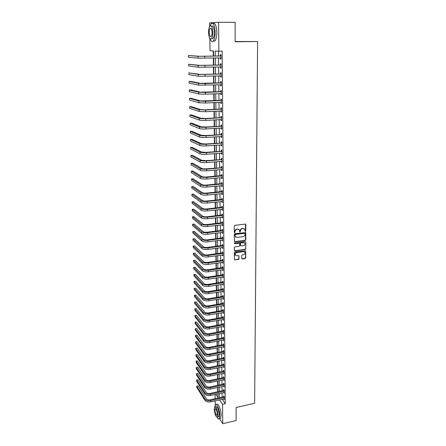 <?xml version="1.0" encoding="UTF-8"?>
<svg xmlns="http://www.w3.org/2000/svg" width="446" height="446" viewBox="0 0 446 446"><rect width="100%" height="100%" fill="white"/><g stroke="black" fill="none" stroke-linecap="round" stroke-linejoin="round"><path stroke-width="0.67" d="M245.406 231.385L245.807 230.922L245.824 224.606L245.255 224.082L234.847 225.341L234.267 226.01L234.289 232.366L234.696 232.734L235.098 231.446C235.204 230.275 235.822 229.562 236.943 229.305L237.813 229.199L239.402 229.93L239.719 231.898L240.065 232.059L240.472 230.772C240.584 229.606 241.197 228.893 242.312 228.642L243.176 228.536L244.743 229.25L245.066 231.234L245.406 231.385M245.055 231.212L245.562 230.749L245.467 224.098M234.334 232.55L234.858 232.087L234.858 231.268L235.098 231.446M239.708 231.875L240.227 231.413L240.227 230.599L240.472 230.772M241.749 258.479L242.312 258.975L245.166 258.574L245.729 257.916L245.674 250.819L234.925 252.007L234.351 252.665L234.445 259.789L238.426 259.527L238.995 258.87L238.917 255.675L236.692 255.692L235.354 255.073C234.947 253.846 235.393 253.016 236.687 252.581L243.444 251.65L244.754 252.246C245.172 253.467 244.731 254.304 243.438 254.75L242.317 254.906L241.749 255.564L241.749 258.479M209.665 26.431L209.614 22.891L218.568 22.311L235.126 22.3L235.176 41.779L257.604 41.506L254.621 403.262L236.096 407.516L236.129 420.528L222.749 423.7L219.521 418.694M218.568 22.311L218.869 51.218L215.206 51.022L215.267 56.079M222.236 399.27L225.269 403.686L222.164 51.162L218.869 51.218M225.269 403.686L222.548 404.305L222.749 423.7M245.211 240.5L245.785 239.842L245.718 232.595L234.869 233.676L234.295 234.345L234.39 241.62L234.897 241.855L245.211 240.5L244.965 240.322L245.54 239.658L245.456 232.388M245.779 242.039L245.757 248.924L245.189 249.582L234.919 250.981L234.345 250.474L234.334 247.519L234.908 246.855L239.101 246.292L239.669 245.629L239.591 243.382L234.73 243.733L234.373 243.572L234.724 242.908L245.211 241.531L245.779 242.039L245.757 248.924M218.456 51.195L218.507 56.018M218.529 57.891L218.601 65.055M218.624 66.945L218.696 74.019M218.718 75.915L218.791 82.9M218.813 84.807L218.886 91.709M218.908 93.621L218.98 100.439M218.997 102.363L219.07 109.097M219.092 111.026L219.159 117.677M219.181 119.617L219.254 126.19M219.27 128.136L219.343 134.625M219.36 136.582L219.432 142.993M219.449 144.956L219.516 151.289M219.538 153.262L219.605 159.517M219.627 161.497L219.694 167.674M219.711 169.664L219.778 175.769M219.8 177.759L219.861 183.791M219.884 185.792L219.945 191.752M219.967 193.759L220.029 199.646M220.051 201.659L220.112 207.474M220.134 209.492L220.196 215.24M220.218 217.263L220.279 222.944M220.302 224.974L220.357 230.582M220.38 232.622L220.441 238.164M220.463 240.204L220.519 245.685M220.541 247.731L220.597 253.144M220.619 255.196L220.675 260.542M220.698 262.605L220.753 267.884M220.776 269.953L220.831 275.171M220.854 277.239L220.909 282.402M220.932 284.47L220.987 289.571M221.004 291.651L221.06 296.685M221.082 298.77L221.138 303.748M221.155 305.833L221.21 310.75M221.233 312.847L221.283 317.708M221.305 319.799L221.355 324.604M221.378 326.706L221.428 331.45M221.45 333.552L221.5 338.246M221.523 340.354L221.573 344.992M221.595 347.1L221.645 351.682M221.668 353.795L221.712 358.328M221.734 360.44L221.785 364.917M221.807 367.036L221.852 371.462M221.874 373.586L221.924 377.957M221.946 380.081L221.991 384.402M222.013 386.531L222.058 390.802M222.08 392.937L222.125 397.157M220.419 57.874L220.435 59.056L221.049 59.106L221.01 54.747L220.391 54.707L220.402 55.889M221.127 67.145L220.514 66.889L220.519 68.06L221.132 68.132L221.093 63.811L220.48 63.745L220.491 64.921M220.597 75.853L220.608 76.985L221.222 77.08L221.177 72.798L220.564 72.709L220.575 73.874M220.681 84.734L220.692 85.833L221.3 85.95L221.261 81.702L220.653 81.596L220.664 82.75M220.764 93.543L220.776 94.602L221.383 94.742L221.344 90.532L220.737 90.404L220.748 91.547M220.854 102.273L220.859 103.299L221.467 103.461L221.428 99.285L220.82 99.135L220.831 100.272M220.937 110.931L220.943 111.924L221.55 112.102L221.511 107.965L220.904 107.793L220.915 108.919M221.021 119.511L221.026 120.47L221.629 120.671L221.59 116.568L220.987 116.378L220.999 117.493M221.099 128.019L221.11 128.95L221.707 129.167L221.668 125.097L221.071 124.891L221.082 125.995M221.183 136.459L221.194 137.351L221.785 137.591L221.751 133.56L221.155 133.326L221.166 134.424M221.266 144.822L221.272 145.686L221.868 145.948L221.829 141.945L221.233 141.694L221.244 142.781M221.344 153.123L221.35 153.954L221.946 154.232L221.907 150.263L221.316 149.995L221.322 151.071M221.422 161.346L221.433 162.149L222.019 162.444L221.985 158.508L221.394 158.224L221.406 159.294M221.5 169.502L221.511 170.277L222.097 170.589L222.063 166.687L221.472 166.386L221.484 167.445M221.584 177.597L221.59 178.339L222.175 178.668L222.136 174.799L221.55 174.475L221.562 175.529M221.662 185.62L221.668 186.333L222.247 186.679L222.214 182.843L221.629 182.503L221.64 183.546M221.734 193.575L221.746 194.261L222.325 194.629L222.286 190.821L221.707 190.464L221.718 191.496M221.813 201.469L221.818 202.127L222.398 202.506L222.359 198.732L221.785 198.358L221.79 199.384M221.891 209.297L221.896 209.927L222.47 210.328L222.437 206.582L221.857 206.191L221.868 207.206M221.963 217.063L221.969 217.665L222.543 218.077L222.509 214.364L221.935 213.957L221.946 214.966M222.041 224.767L222.047 225.341L222.615 225.771L222.582 222.086L222.008 221.662L222.019 222.665M222.114 232.405L222.688 233.397L222.654 229.746L222.08 229.305L222.091 230.298M222.186 239.987L222.76 240.968L222.727 237.344L222.158 236.887L222.164 237.874M222.259 247.502L222.827 248.478L222.794 244.882L222.231 244.408L222.236 245.384M222.331 254.961L222.9 255.926L222.866 252.358L222.303 251.867L222.309 252.837M222.403 262.36L222.967 263.313L222.933 259.773L222.376 259.271L222.381 260.235M222.476 269.702L223.039 270.644L223.006 267.132L222.442 266.619L222.454 267.572M222.543 276.983L223.106 277.919L223.072 274.435L222.515 273.905L222.526 274.848M222.615 284.214L223.173 285.133L223.139 281.677L222.587 281.131L222.593 282.073M222.682 291.383L223.24 292.292L223.206 288.863L222.654 288.306L222.665 289.237M222.755 298.497L223.307 299.4L223.273 295.993L222.721 295.425L222.732 296.35M222.822 305.555L223.374 306.447L223.34 303.068L222.794 302.483L222.799 303.403M222.888 312.557L223.44 313.443L223.407 310.093L222.861 309.496L222.866 310.405M222.955 319.509L223.502 320.384L223.474 317.061L222.928 316.448L222.933 317.351M223.022 326.405L223.569 327.275L223.535 323.974L222.994 323.35L223 324.248M223.089 333.251L223.636 334.11L223.602 330.832L223.061 330.196L223.067 331.088M223.156 340.047L223.697 340.895L223.669 337.644L223.128 336.992L223.134 337.878M223.223 346.787L223.758 347.624L223.73 344.401L223.19 343.738L223.201 344.613M223.284 353.477L223.825 354.308L223.792 351.108L223.256 350.433L223.268 351.303M223.351 360.117L223.886 360.942L223.853 357.764L223.323 357.079L223.329 357.943M223.413 366.712L223.948 367.521L223.92 364.371L223.385 363.674L223.396 364.527M223.479 373.252L224.009 374.055L223.981 370.927L223.446 370.219L223.457 371.066M223.541 379.747L224.07 380.538L224.043 377.433L223.513 376.714L223.518 377.561M223.602 386.191L224.132 386.977L224.098 383.894L223.574 383.164L223.58 384M223.663 392.591L224.187 393.366L224.16 390.306L223.636 389.564L223.641 390.401M224.121 398.869L223.725 398.953L224.249 399.711L224.221 396.672L223.697 395.92L223.708 396.745M213.216 50.916L213.283 56.124M213.311 58.008L213.4 65.188M213.428 67.084L213.523 74.175M213.545 76.082L213.64 83.09M213.662 84.996L213.751 91.921M213.779 93.838L213.868 100.679M213.896 102.608L213.985 109.359M214.008 111.294L214.097 117.967M214.119 119.913L214.208 126.497M214.236 128.454L214.32 134.96M214.342 136.922L214.431 143.35M214.454 145.318L214.537 151.668M214.565 153.647L214.649 159.919M214.671 161.904L214.755 168.103M214.782 170.093L214.86 176.215M214.888 178.21L214.966 184.259M214.994 186.266L215.072 192.237M215.1 194.25L215.173 200.154M215.201 202.172L215.279 208.003M215.306 210.027L215.379 215.792M215.407 217.821L215.485 223.513M215.507 225.548L215.585 231.173M215.608 233.213L215.68 238.772M215.708 240.818L215.78 246.309M215.808 248.361L215.881 253.791M215.909 255.848L215.975 261.205M216.003 263.268L216.076 268.564M216.104 270.633L216.171 275.868M216.198 277.942L216.265 283.115M216.293 285.189L216.36 290.301M216.388 292.386L216.455 297.432M216.483 299.522L216.544 304.512M216.572 306.603L216.639 311.531M216.667 313.627L216.728 318.5M216.756 320.602L216.823 325.413M216.851 327.52L216.912 332.276M216.94 334.383L217.001 339.088M217.029 341.196L217.09 345.845M217.118 347.958L217.18 352.552M217.208 354.67L217.263 359.208M217.291 361.332L217.353 365.815M217.38 367.939L217.436 372.371M217.464 374.501L217.525 378.883M217.553 381.012L217.609 385.344M217.637 387.474L217.693 391.755M257.604 41.506L235.17 41.534M215.223 405.052L215.162 400.848M215.128 398.707L215.067 394.47M213.601 56.118L213.534 50.933L210.021 50.744L209.843 38.412M215.775 394.314L218.033 397.648L217.982 393.835M217.955 391.7L217.899 387.418M217.871 385.283L217.815 380.956M217.787 378.827L217.732 374.445M217.704 372.315L217.648 367.883M217.62 365.759L217.564 361.277M217.536 359.153L217.475 354.615M217.447 352.502L217.386 347.908M217.358 345.795L217.302 341.145M217.274 339.038L217.213 334.333M217.185 332.225L217.124 327.47M217.096 325.368L217.035 320.551M217.007 318.455L216.94 313.583M216.918 311.486L216.851 306.553M216.823 304.462L216.762 299.478M216.734 297.387L216.667 292.342M216.639 290.257L216.572 285.15M216.544 283.071L216.477 277.897M216.455 275.829L216.382 270.594M216.36 268.525L216.288 263.229M216.26 261.166L216.193 255.809M216.165 253.752L216.093 248.327M216.07 246.27L215.998 240.784M215.97 238.733L215.897 233.18M215.87 231.139L215.797 225.514M215.775 223.479L215.697 217.787M215.674 215.758L215.596 209.994M215.569 207.97L215.496 202.144M215.468 200.126L215.39 194.222M215.368 192.209L215.29 186.238M215.262 184.231L215.184 178.183M215.156 176.187L215.078 170.065M215.056 168.075L214.972 161.881M214.95 159.897L214.866 153.625M214.838 151.646L214.76 145.296M214.732 143.328L214.649 136.9M214.621 134.943L214.537 128.431M214.515 126.48L214.426 119.896M214.403 117.95L214.314 111.277M214.292 109.342L214.203 102.591M214.18 100.662L214.091 93.827M214.063 91.909L213.974 84.985M213.952 83.079L213.857 76.071M213.835 74.17L213.74 67.073M213.718 65.183L213.623 57.997M219.543 399.872L222.548 404.305M215.29 57.963L215.379 65.138M215.401 67.028L215.485 74.114M215.507 76.015L215.596 83.017M215.619 84.924L215.702 91.837M215.725 93.755L215.808 100.584M215.831 102.513L215.914 109.259M215.936 111.193L216.02 117.856M216.042 119.801L216.12 126.38M216.148 128.331L216.226 134.831M216.249 136.794L216.327 143.216M216.355 145.184L216.427 151.523M216.455 153.502L216.527 159.768M216.555 161.747L216.628 167.941M216.656 169.926L216.728 176.042M216.75 178.043L216.828 184.081M216.851 186.088L216.923 192.053M216.946 194.066L217.018 199.959M217.046 201.977L217.113 207.803M217.141 209.826L217.208 215.58M217.235 217.609L217.302 223.295M217.33 225.33L217.397 230.95M217.419 232.99L217.486 238.543M217.514 240.589L217.581 246.075M217.603 248.121L217.67 253.545M217.698 255.603L217.76 260.955M217.787 263.017L217.849 268.308M217.877 270.376L217.938 275.606M217.966 277.674L218.027 282.842M218.055 284.916L218.116 290.023M218.139 292.102L218.2 297.147M218.228 299.233L218.289 304.222M218.311 306.313L218.373 311.236M218.401 313.332L218.456 318.199M218.484 320.295L218.546 325.106M218.568 327.208L218.629 331.963M218.651 334.071L218.707 338.77M218.735 340.878L218.791 345.522M218.819 347.635L218.875 352.223M218.897 354.336L218.953 358.874M218.98 360.992L219.036 365.475M219.058 367.599L219.114 372.025M219.142 374.155L219.192 378.531M219.22 380.661L219.27 384.987M219.298 387.117L219.348 391.393M219.376 393.528L219.426 397.754M220.435 59.056L221.049 59.039M220.519 68.06L221.132 68.043M220.608 76.985L221.216 76.963M220.692 85.833L221.3 85.81M220.776 94.602L221.383 94.58M220.859 103.299L221.467 103.271M220.943 111.924L221.545 111.89M221.026 120.47L221.629 120.437M221.11 128.95L221.707 128.911M221.194 137.351L221.785 137.312M221.272 145.686L221.863 145.647M221.35 153.954L221.941 153.909M221.433 162.149L222.019 162.099M221.511 170.277L222.091 170.227M221.59 178.339L222.169 178.283M221.668 186.333L222.247 186.277M221.746 194.261L222.32 194.205M221.818 202.127L222.392 202.066M221.896 209.927L222.465 209.865M221.969 217.665L222.537 217.598M222.047 225.341L222.61 225.269M222.119 232.951L222.682 232.884M222.192 240.505L222.755 240.433M222.264 247.998L222.822 247.92M222.337 255.43L222.894 255.352M222.409 262.805L222.961 262.727M222.476 270.12L223.033 270.042M222.548 277.379L223.1 277.295M222.621 284.581L223.167 284.498M222.688 291.729L223.234 291.639M222.755 298.82L223.301 298.731M222.827 305.856L223.368 305.766M222.894 312.836L223.435 312.746M222.961 319.765L223.496 319.671M223.028 326.645L223.563 326.544M223.095 333.469L223.624 333.368M223.156 340.237L223.691 340.136M223.223 346.96L223.753 346.86M223.29 353.628L223.814 353.527M223.351 360.251L223.875 360.145M223.413 366.818L223.937 366.712M223.479 373.341L223.998 373.235M223.541 379.819L224.059 379.708M223.602 386.242L224.098 386.136M223.663 392.619L224.109 392.525M244.196 228.731L243.176 228.536M240.227 230.599C240.338 229.434 240.951 228.72 242.066 228.469L242.931 228.363M238.861 229.406L237.813 229.199M234.858 231.268C234.964 230.097 235.583 229.383 236.703 229.132L237.573 229.021M234.406 241.643L244.965 240.322M244.999 233.643L244.603 233.28L235.51 234.429L235.103 234.897L235.36 236.675L236.96 237.417L243.165 236.62C244.274 236.363 244.887 235.655 244.999 234.501L244.999 233.643M235.633 237.016L234.869 235.577L235.271 234.25L244.358 233.102M234.423 250.763L244.943 249.392L245.512 248.734M239.34 243.181L234.73 243.733M243.421 245.713C244.731 245.267 245.172 244.419 244.737 243.181L243.427 242.585L241.041 242.897L240.472 243.561L240.545 245.807L243.421 245.713M244.296 242.747L243.427 242.585M240.556 245.824L240.227 243.377L240.801 242.713L243.181 242.401M245.529 241.855L245.439 241.548M244.33 251.823L243.444 251.65M235.521 255.302L235.114 254.872C234.713 253.651 235.159 252.821 236.452 252.386L243.198 251.455M234.445 259.795L238.186 259.332L238.755 258.674L238.917 255.675M241.821 258.752L244.921 258.373L245.49 257.721L245.674 250.819M221.021 55.934L199.663 56.285L188.396 55.538L198.007 56.319L220.831 56.023M188.396 55.538L188.435 57.283L198.041 58.147L221.038 57.924M220.213 55.979L221.015 55.599M221.043 58.142L220.369 57.852M221.105 64.988L199.847 65.372L188.613 64.246L198.191 65.417L220.915 65.077M188.613 64.246L188.658 65.98L198.23 67.223L221.127 66.961M220.302 65.01L221.105 64.631M221.188 73.964L200.02 74.382L188.831 72.882L198.375 74.432L220.999 74.053M188.831 72.882L188.875 74.605L198.414 76.227L221.21 75.92M220.385 73.964L221.188 73.579M221.21 76.076L220.659 75.848M221.272 82.861L200.198 83.307L190.62 81.395L189.048 81.445L198.559 83.369L205.188 83.53L221.082 82.95M189.048 81.445L189.087 83.151L198.598 85.147L221.294 84.796M220.475 82.839L221.272 82.454M221.294 84.93L220.803 84.729M221.355 91.681L200.371 92.16L190.832 89.88L189.26 89.941L198.743 92.227L205.338 92.428L221.166 91.77M189.26 89.941L189.305 91.631L198.777 93.989L205.372 94.201L221.372 93.599M220.558 91.636L221.35 91.252M221.378 93.705L220.948 93.537M210.111 38.73C211.053 41.417 212.123 42.175 213.327 41.01C214.548 39.399 215.167 36.505 215.195 32.335C214.721 25.221 213.35 22.35 211.075 23.727L209.949 26.08M213.127 41.21L214.966 40.987C216.193 39.376 216.823 36.488 216.851 32.324C216.438 25.545 215.128 22.607 212.926 23.515M211.086 28.393L210.138 28.399C209.57 29.163 209.285 30.518 209.28 32.452C209.503 35.725 210.133 37.046 211.187 36.421C211.75 35.669 212.034 34.32 212.045 32.385C211.822 29.09 211.187 27.763 210.138 28.399M211.376 26.163C213.01 25.182 213.996 27.245 214.336 32.357C214.32 35.357 213.874 37.442 212.993 38.607L211.527 38.624M212.814 32.368C212.474 27.251 211.488 25.182 209.865 26.169C208.979 27.368 208.538 29.469 208.533 32.469C208.873 37.536 209.854 39.588 211.482 38.624C212.357 37.458 212.803 35.368 212.814 32.368M217.024 417.244C217.877 418.816 218.601 419.329 219.192 418.766L219.822 415.605C219.856 410.353 216.789 402.816 215.446 404.706L214.844 406.841M219.778 418.632L220.536 418.454L221.171 415.287C221.21 410.047 218.133 402.515 216.778 404.405L216.21 404.533M215.273 406.819L215.959 406.663C217.509 406.719 218.557 409.333 219.109 414.507L218.657 416.793L218.116 416.915M217.865 414.797C217.314 409.612 216.271 406.997 214.732 406.942L214.281 409.25C214.827 414.384 215.87 416.993 217.419 417.077L217.865 414.797M214.911 410.225C215.262 413.537 215.936 415.22 216.934 415.271L217.224 413.799C216.868 410.465 216.193 408.776 215.201 408.737L214.911 410.225M221.439 100.422L200.544 100.935L191.033 98.293L189.472 98.365L198.922 101.008L205.495 101.253L221.249 100.512M189.472 98.365L189.517 100.038L198.961 102.758L205.522 103.004L221.456 102.329M220.647 100.361L221.433 99.976M221.456 102.407L221.088 102.262M221.517 109.092L205.071 109.816L200.717 109.632L191.239 106.639L189.684 106.717L199.1 109.716L205.645 109.995L221.333 109.181M189.684 106.717L189.723 108.378L199.139 111.45L205.673 111.734L221.539 110.982M220.731 109.008L221.517 108.623M221.539 111.032L221.227 110.915M221.601 117.688L205.227 118.469L200.89 118.257L191.44 114.917L189.89 115.001L199.278 118.346C200.577 118.692 202.752 118.798 205.796 118.664L221.417 117.777M189.89 115.001L189.935 116.651L199.312 120.069C200.616 120.414 202.785 120.526 205.823 120.392L221.617 119.556M220.815 117.582L221.595 117.198M221.679 126.207L205.377 127.043L201.057 126.809L191.641 123.124L190.096 123.219L199.457 126.909C200.75 127.283 202.913 127.405 205.94 127.261L221.495 126.302M190.096 123.219L190.141 124.852L199.49 128.61C200.784 128.994 202.947 129.117 205.974 128.972L221.5 127.996M220.898 126.084L221.673 125.7M221.762 134.659L205.522 135.545L201.224 135.289L191.841 131.269L190.303 131.364L199.63 135.394C200.917 135.807 203.075 135.935 206.091 135.785L221.578 134.748M190.303 131.364L190.342 132.986L199.663 137.084C200.951 137.502 203.103 137.636 206.119 137.48L221.779 136.498M220.982 134.514L221.757 134.129M221.84 143.032L205.673 143.98L201.391 143.696L192.036 139.347L190.503 139.447L199.802 143.807C201.09 144.253 203.231 144.398 206.236 144.236L221.656 143.127M190.503 139.447L190.548 141.059L199.836 145.48C201.124 145.931 203.264 146.076 206.264 145.914L221.857 144.861M221.06 142.876L221.835 142.486M221.918 151.345L205.818 152.337L201.553 152.03L192.232 147.358L190.71 147.47L199.975 152.147C201.252 152.627 203.387 152.783 206.381 152.616L221.734 151.434M190.71 147.47L190.749 149.064L200.009 153.809C201.285 154.294 203.421 154.455 206.409 154.283L221.935 153.151M221.144 151.166L221.913 150.776M221.996 159.579L205.968 160.627L201.72 160.292L192.427 155.303L190.91 155.42L200.143 160.421C201.419 160.934 203.549 161.101 206.526 160.922L221.813 159.674M190.91 155.42L190.949 157.003L200.176 162.071C201.453 162.589 203.577 162.757 206.554 162.573L222.013 161.374M221.222 159.384L221.991 158.993M222.069 167.752L206.108 168.844C204.14 168.973 202.729 168.856 201.882 168.493L192.616 163.186L191.105 163.308L200.31 168.627C201.581 169.168 203.699 169.346 206.665 169.162L221.891 167.847M191.105 163.308L191.144 164.881L200.343 170.26C201.614 170.807 203.733 170.991 206.693 170.801L222.086 169.53M221.305 167.534L222.063 167.144M222.147 175.852L221.383 175.618L206.253 176.995C204.29 177.129 202.885 177.001 202.038 176.622L192.811 171.008L191.306 171.136L200.477 176.761C201.748 177.335 203.855 177.525 206.805 177.33L221.969 175.947M191.306 171.136L191.345 172.697L200.51 178.378C201.776 178.963 203.883 179.153 206.838 178.952L222.164 177.62M221.383 175.618L222.141 175.228M222.22 183.886L221.461 183.64L206.398 185.079C204.441 185.218 203.041 185.084 202.2 184.683L193.001 178.762L191.501 178.902L200.644 184.828C201.904 185.436 204.006 185.636 206.95 185.43L222.041 183.981M191.501 178.902L191.54 180.446L200.678 186.434C201.938 187.047 204.039 187.253 206.977 187.041L222.236 185.642M221.461 183.64L222.214 183.245M222.298 191.858L221.539 191.59L206.537 193.096C204.591 193.241 203.198 193.101 202.356 192.678L193.185 186.461L191.691 186.606L200.806 192.828C202.066 193.469 204.156 193.681 207.083 193.464L222.119 191.953M191.691 186.606L191.73 188.14L200.839 194.423C202.099 195.069 204.19 195.281 207.111 195.064L222.314 193.592M221.539 191.59L222.292 191.195M222.37 199.763L221.617 199.479L206.676 201.046C204.736 201.196 203.348 201.051 202.512 200.605L193.374 194.099L191.886 194.244L200.973 200.767C202.228 201.436 204.307 201.653 207.223 201.43L222.192 199.853M191.886 194.244L191.925 195.766L201.007 202.345C202.255 203.019 204.34 203.242 207.251 203.019L222.387 201.486M221.617 199.479L222.364 199.083M222.442 207.602L221.69 207.301L206.816 208.934C204.887 209.085 203.504 208.934 202.668 208.472L193.558 201.676L192.075 201.826L201.135 208.639C202.384 209.336 204.458 209.564 207.362 209.336L222.27 207.697M192.075 201.826L192.115 203.337L201.163 210.205C202.412 210.908 204.485 211.142 207.39 210.908L222.459 209.308M221.69 207.301L222.437 206.905M222.521 215.379L221.768 215.061L206.95 216.75C205.032 216.912 203.655 216.75 202.824 216.271L193.742 209.191L192.265 209.352L201.291 216.444C202.54 217.169 204.608 217.414 207.496 217.169L222.342 215.468M192.265 209.352L192.304 210.846L201.324 217.994C202.568 218.73 204.636 218.975 207.524 218.73L222.532 217.074M221.768 215.061L222.509 214.665M222.593 223.089L221.846 222.755L207.089 224.511C205.177 224.678 203.805 224.505 202.975 224.004L193.921 216.65L192.455 216.812L201.453 224.187C202.69 224.94 204.753 225.191 207.63 224.946L222.415 223.184M192.455 216.812L192.494 218.3L201.486 225.726C202.724 226.49 204.781 226.741 207.658 226.49L222.604 224.773M221.846 222.755L222.582 222.359M222.66 230.738L221.918 230.392L207.223 232.204C205.316 232.377 203.95 232.199 203.125 231.68L194.105 224.048L192.639 224.221L201.609 231.864C202.846 232.65 204.898 232.912 207.764 232.656L222.487 230.833M192.639 224.221L192.678 225.693L201.642 233.392C202.874 234.183 204.926 234.445 207.791 234.189L222.677 232.411M221.918 230.392L222.654 229.997M222.732 238.331L221.991 237.969L207.357 239.837C205.461 240.015 204.101 239.831 203.276 239.29L194.283 231.39L192.823 231.569L201.765 239.485C202.997 240.294 205.043 240.567 207.897 240.299L222.56 238.426M192.823 231.569L192.862 233.029L201.798 241.002C203.03 241.816 205.071 242.089 207.92 241.821L222.749 239.981M221.991 237.969L222.727 237.567M222.805 245.857L222.063 245.478L207.49 247.407C205.6 247.586 204.246 247.402 203.426 246.844L194.462 238.677L193.006 238.861L201.921 247.039C203.147 247.881 205.182 248.16 208.026 247.887L222.632 245.952M193.006 238.861L193.046 240.31L201.954 248.545C203.181 249.386 205.21 249.671 208.053 249.398L222.822 247.502M222.063 245.478L222.799 245.083M222.872 253.328L222.136 252.932L207.624 254.917C205.74 255.101 204.391 254.911 203.571 254.337L194.634 245.908L193.19 246.097L202.077 254.538C203.298 255.402 205.327 255.692 208.159 255.413L222.705 253.423M193.19 246.097L193.23 247.536L202.105 256.032C203.326 256.902 205.355 257.191 208.182 256.913L222.888 254.956M222.136 252.932L222.866 252.536M222.944 260.737L222.208 260.33L207.752 262.365C205.879 262.56 204.536 262.36 203.722 261.763L194.813 253.083L193.369 253.278L202.228 261.975C203.448 262.867 205.467 263.168 208.288 262.878L222.771 260.832M193.369 253.278L193.408 254.705L202.261 263.458C203.476 264.35 205.495 264.656 208.31 264.361L222.961 262.354M222.208 260.33L222.939 259.929M223.011 268.091L222.281 267.667L207.881 269.758C206.013 269.953 204.675 269.746 203.867 269.139L194.986 260.202L193.553 260.403L202.378 269.351C203.593 270.27 205.606 270.583 208.416 270.282L222.844 268.185M193.553 260.403L193.586 261.819L202.412 270.822C203.621 271.742 205.634 272.054 208.438 271.759L223.028 269.691M222.281 267.667L223.006 267.265M223.084 275.383L222.353 274.942L208.009 277.089C206.152 277.289 204.82 277.077 204.012 276.453L195.158 267.271L193.731 267.472L202.529 276.671C203.738 277.613 205.745 277.936 208.538 277.629L222.911 275.477M193.731 267.472L193.765 268.882L202.562 278.131C203.766 279.079 205.773 279.397 208.566 279.09L223.095 276.972M222.353 274.942L223.072 274.546M223.151 282.619L222.426 282.167L208.137 284.364C206.286 284.57 204.959 284.353 204.151 283.712L195.331 274.284L193.904 274.491L202.679 283.935C203.883 284.899 205.879 285.228 208.667 284.922L222.978 282.714M193.904 274.491L193.943 275.89L202.707 285.379C203.911 286.354 205.907 286.683 208.695 286.371L223.162 284.197M222.426 282.167L223.139 281.766M223.217 289.8L222.493 289.331L208.265 291.578C206.42 291.79 205.099 291.567 204.296 290.909L195.499 281.242L194.082 281.454L202.83 291.138C204.028 292.13 206.019 292.47 208.789 292.152L223.05 289.894M194.082 281.454L194.116 282.842L202.858 292.576C204.056 293.568 206.046 293.908 208.817 293.591L223.234 291.361M222.493 289.331L223.206 288.93M223.284 296.919L222.565 296.445L208.394 298.742C206.554 298.959 205.238 298.731 204.435 298.051L195.666 288.149L194.255 288.367L202.975 298.29C204.173 299.305 206.152 299.651 208.918 299.327L223.117 297.014M194.255 288.367L194.289 289.744L203.002 299.712C204.201 300.732 206.18 301.078 208.94 300.755L223.301 298.474M222.565 296.445L223.273 296.044M223.351 303.988L222.632 303.497L208.516 305.844C206.688 306.067 205.372 305.833 204.575 305.142L195.833 295.007L194.428 295.23L203.12 305.382C204.313 306.424 206.286 306.776 209.04 306.441L223.184 304.083M194.428 295.23L194.462 296.596L203.147 306.792C204.34 307.84 206.314 308.192 209.062 307.863L223.362 305.532M222.632 303.497L223.34 303.096M223.418 311.001L222.699 310.5L208.639 312.897C206.816 313.12 205.511 312.88 204.714 312.172L196 301.814L194.601 302.042L203.264 312.423C204.452 313.482 206.42 313.845 209.163 313.505L223.251 311.096M194.601 302.042L194.634 303.397L203.292 313.822C204.48 314.887 206.448 315.255 209.185 314.915L223.429 312.535M222.699 310.5L223.407 310.098M223.479 317.965L222.771 317.446L208.761 319.893C206.95 320.122 205.645 319.877 204.853 319.152L196.168 308.565L194.768 308.799L203.409 319.403C204.591 320.49 206.548 320.858 209.28 320.518L223.312 318.059M194.768 308.799L194.802 310.143L203.437 320.797C204.619 321.884 206.576 322.257 209.308 321.912L223.496 319.481M222.771 317.446L223.463 317.05M223.546 324.872L222.838 324.342L208.884 326.834C207.078 327.069 205.779 326.818 204.987 326.082L196.329 315.272L194.941 315.506L203.549 326.333C204.731 327.442 206.682 327.821 209.403 327.47L223.379 324.967M194.941 315.506L194.974 316.844L203.577 327.715C204.759 328.83 206.71 329.209 209.425 328.853L223.563 326.377M222.838 324.342L223.518 323.952M223.613 331.724L222.905 331.183L209.007 333.719C207.206 333.959 205.913 333.703 205.127 332.95L196.491 321.928L195.108 322.168L203.688 333.212C204.87 334.344 206.81 334.729 209.52 334.372L223.446 331.818M195.108 322.168L195.142 323.495L203.722 334.584C204.898 335.715 206.838 336.106 209.548 335.743L223.624 333.218M222.905 331.183L223.574 330.798M223.675 338.525L222.972 337.973L209.124 340.56C207.334 340.8 206.041 340.538 205.26 339.774L196.653 328.535L195.27 328.78L203.833 340.036C205.004 341.19 206.938 341.586 209.642 341.218L223.507 338.625M195.27 328.78L195.303 330.096L203.861 341.396C205.032 342.55 206.966 342.946 209.665 342.584L223.691 340.008M222.972 337.973L223.624 337.594M223.736 345.276L223.039 344.713L209.246 347.339C207.457 347.59 206.175 347.322 205.394 346.542L196.814 335.091L195.437 335.342L203.973 346.81C205.138 347.986 207.067 348.387 209.759 348.014L223.574 345.371M195.437 335.342L195.471 336.646L204 348.159C205.166 349.335 207.095 349.742 209.782 349.369L223.753 346.748M223.039 344.713L223.68 344.34M223.803 351.978L223.1 351.398L209.364 354.074C207.585 354.325 206.303 354.052 205.522 353.26L196.97 341.603L195.599 341.859L204.106 353.533C205.272 354.726 207.195 355.133 209.876 354.76L223.636 352.072M195.599 341.859L195.632 343.152L204.134 354.871C205.299 356.07 207.223 356.482 209.899 356.103L223.814 353.438M223.1 351.398L223.73 351.03M223.864 358.629L223.167 358.038L209.481 360.753C207.708 361.009 206.431 360.73 205.656 359.922L197.132 348.064L195.766 348.326L204.246 360.201C205.405 361.416 207.323 361.834 209.988 361.45L223.702 358.723M195.766 348.326L195.8 349.614L204.274 361.533C205.433 362.749 207.345 363.167 210.01 362.782L223.875 360.078M223.167 358.038L223.786 357.675M223.925 365.229L223.229 364.627L209.598 367.387C207.83 367.643 206.559 367.365 205.784 366.54L197.288 354.481L195.928 354.743L204.38 366.824C205.539 368.062 207.446 368.485 210.105 368.095L223.764 365.324M197.288 354.481L195.928 354.743L195.956 356.025L204.407 368.145C205.567 369.383 207.474 369.806 210.127 369.416L223.937 366.668M223.229 364.627L223.842 364.265M223.987 371.78L223.295 371.167L209.715 373.965C207.953 374.227 206.688 373.943 205.918 373.107L197.444 360.853L196.084 361.121L204.513 373.397C205.667 374.651 207.568 375.08 210.217 374.69L223.825 371.875M197.444 360.853L196.084 361.121L196.117 362.386L204.541 374.701C205.695 375.961 207.596 376.396 210.239 376L223.998 373.207M223.295 371.167L223.892 370.81M224.048 378.28L223.357 377.656L209.826 380.499C208.076 380.767 206.816 380.471 206.046 379.624L197.595 367.175L196.246 367.448L204.653 379.92C205.801 381.191 207.691 381.631 210.334 381.23L223.886 378.375M197.595 367.175L196.246 367.448L196.279 368.708L204.675 381.218C205.823 382.495 207.719 382.936 210.356 382.534L224.059 379.697M223.357 377.656L223.948 377.305M224.109 384.731L223.424 384.095L209.943 386.983C208.193 387.251 206.938 386.955 206.175 386.097L197.751 373.453L196.402 373.731L204.781 386.392C205.929 387.685 207.814 388.132 210.445 387.725L223.948 384.831M197.751 373.453L196.402 373.731L196.435 374.98L204.809 387.68C205.957 388.979 207.842 389.425 210.467 389.018L224.121 386.141M223.424 384.095L223.998 383.755M224.171 391.142L223.485 390.495L210.055 393.417C208.315 393.69 207.061 393.389 206.297 392.519L197.901 379.691L196.563 379.97L204.915 392.82C206.058 394.13 207.936 394.582 210.557 394.169L224.009 391.237M197.901 379.691L196.563 379.97L196.591 381.213L204.943 394.097C206.08 395.412 207.964 395.87 210.579 395.457L224.182 392.536M223.485 390.495L224.054 390.155M224.226 397.498L223.546 396.84L210.166 399.806C208.433 400.084 207.184 399.778 206.426 398.891L198.052 385.879L196.719 386.164L205.049 399.198C206.186 400.53 208.059 400.987 210.668 400.569L224.07 397.592M198.052 385.879L196.719 386.164L196.747 387.396L205.071 400.469C206.208 401.801 208.081 402.264 210.69 401.846L224.243 398.886M223.546 396.84L224.104 396.505M204.714 56.358L204.747 58.192M198.007 56.319L198.041 58.147M204.876 65.495L204.904 67.313M198.191 65.417L198.23 67.223M205.032 74.549L205.06 76.355M198.375 74.432L198.414 76.227M205.188 83.53L205.216 85.314M198.559 83.369L198.598 85.147M205.338 92.428L205.372 94.201M198.743 92.227L198.777 93.989M205.495 101.253L205.522 103.004M198.922 101.008L198.961 102.758M205.645 109.995L205.673 111.734M199.1 109.716L199.139 111.45M205.796 118.664L205.823 120.392M199.278 118.346L199.312 120.069M205.94 127.261L205.974 128.972M199.457 126.909L199.49 128.61M206.091 135.785L206.119 137.48M199.63 135.394L199.663 137.084M206.236 144.236L206.264 145.914M199.802 143.807L199.836 145.48M206.381 152.616L206.409 154.283M199.975 152.147L200.009 153.809M206.526 160.922L206.554 162.573M200.143 160.421L200.176 162.071M206.665 169.162L206.693 170.801M200.31 168.627L200.343 170.26M206.805 177.33L206.838 178.952M200.477 176.761L200.51 178.378M206.95 185.43L206.977 187.041M200.644 184.828L200.678 186.434M207.083 193.464L207.111 195.064M200.806 192.828L200.839 194.423M207.223 201.43L207.251 203.019M200.973 200.767L201.007 202.345M207.362 209.336L207.39 210.908M201.135 208.639L201.163 210.205M207.496 217.169L207.524 218.73M201.291 216.444L201.324 217.994M207.63 224.946L207.658 226.49M201.453 224.187L201.486 225.726M207.764 232.656L207.791 234.189M201.609 231.864L201.642 233.392M207.897 240.299L207.92 241.821M201.765 239.485L201.798 241.002M208.026 247.887L208.053 249.398M201.921 247.039L201.954 248.545M208.159 255.413L208.182 256.913M202.077 254.538L202.105 256.032M208.288 262.878L208.31 264.361M202.228 261.975L202.261 263.458M208.416 270.282L208.438 271.759M202.378 269.351L202.412 270.822M208.538 277.629L208.566 279.09M202.529 276.671L202.562 278.131M208.667 284.922L208.695 286.371M202.679 283.935L202.707 285.379M208.789 292.152L208.817 293.591M202.83 291.138L202.858 292.576M208.918 299.327L208.94 300.755M202.975 298.29L203.002 299.712M209.04 306.441L209.062 307.863M203.12 305.382L203.147 306.792M209.163 313.505L209.185 314.915M203.264 312.423L203.292 313.822M209.28 320.518L209.308 321.912M203.409 319.403L203.437 320.797M209.403 327.47L209.425 328.853M203.549 326.333L203.577 327.715M209.52 334.372L209.548 335.743M203.688 333.212L203.722 334.584M209.642 341.218L209.665 342.584M203.833 340.036L203.861 341.396M209.759 348.014L209.782 349.369M203.973 346.81L204 348.159M209.876 354.76L209.899 356.103M204.106 353.533L204.134 354.871M209.988 361.45L210.01 362.782M204.246 360.201L204.274 361.533M210.105 368.095L210.127 369.416M204.38 366.824L204.407 368.145M210.217 374.69L210.239 376M204.513 373.397L204.541 374.701M210.334 381.23L210.356 382.534M204.653 379.92L204.675 381.218M210.445 387.725L210.467 389.018M204.781 386.392L204.809 387.68M210.557 394.169L210.579 395.457M204.915 392.82L204.943 394.097M210.668 400.569L210.69 401.846M205.049 399.198L205.071 400.469M212.993 38.607L211.482 38.624M213.327 41.01L214.966 40.987M215.552 408.659L215.201 408.737M218.657 416.793L217.419 417.077M219.192 418.766L220.536 418.454"/></g></svg>
